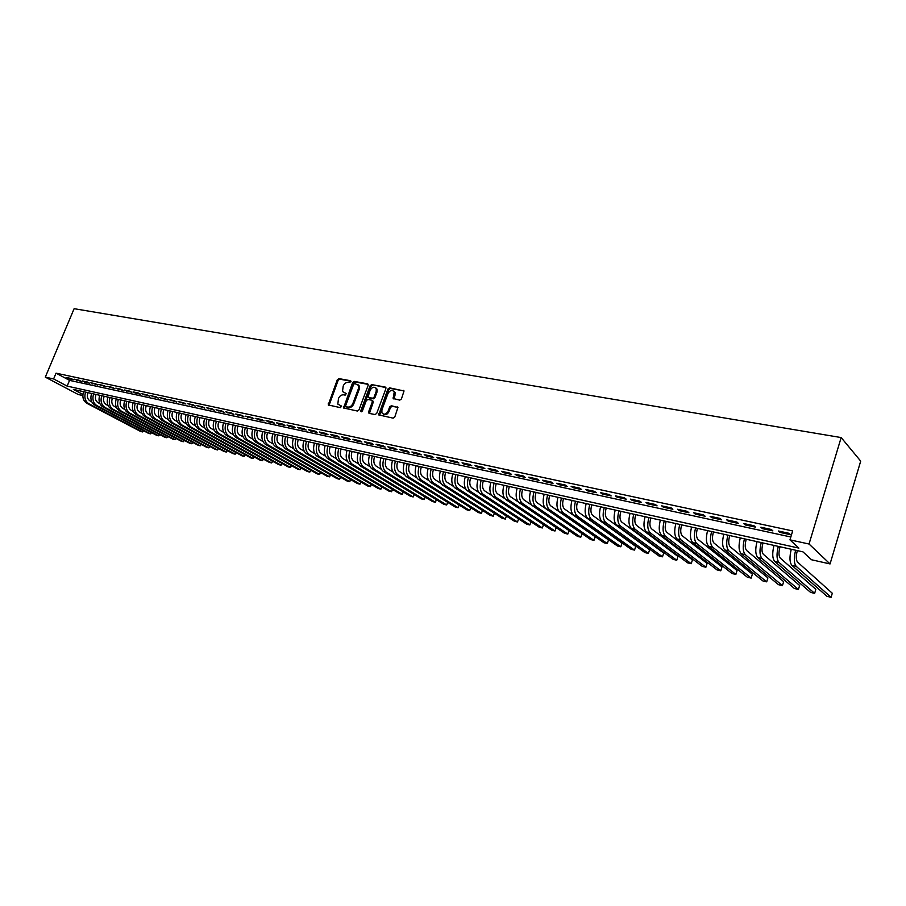 <?xml version="1.0" encoding="UTF-8"?>
<svg xmlns="http://www.w3.org/2000/svg" width="906" height="906" viewBox="0 0 906 906"><rect width="100%" height="100%" fill="white"/><g stroke="black" fill="none" stroke-linecap="round" stroke-linejoin="round"><path stroke-width="1.36" d="M351.007 381.822L350.588 380.735L338.901 378.606L337.304 379.739L328.232 404.937L340.452 407.666L341.573 406.081L337.813 404.11L338.504 398.447C339.705 395.888 341.415 394.676 343.657 394.823L345.175 395.118L346.307 393.544L342.491 391.528L343.215 385.979C344.405 383.419 346.126 382.207 348.357 382.343L351.007 381.822M399.739 400.135L401.426 398.968L404.031 390.962L389.569 387.859L387.904 389.014L378.731 414.903L393.113 418.153L394.801 416.987L397.938 407.44L391.347 405.729L389.671 406.896L388.13 411.086C386.035 414.506 383.963 415.073 381.902 412.774L381.913 409.874L387.961 393.544C390.112 390.078 392.207 389.546 394.235 391.936L393.147 398.47L399.739 400.135M789.953 539.851L809.035 544.019L841.164 437.564L74.122 308.686L45.3 377.134L53.613 378.946L67.157 386.115L798.888 548.107L789.953 539.851L792.671 530.939L56.036 373.159L53.613 378.946M368.13 385.39L367.508 383.827L354.28 381.415L352.661 382.559L343.555 407.96L357.349 411.03L358.98 409.886L368.13 385.39M371.754 384.608L385.243 387.066L385.888 388.651L376.715 413.396L375.05 414.552L369.263 413.396L368.629 411.8L372.355 401.788L371.72 400.203L367.904 399.467L366.262 400.622L362.389 411.007L360.815 411.471L360.803 410.69L370.112 385.752L371.754 384.608L385.899 387.609M71.008 378.481L66.195 377.44L68.437 378.64L73.261 379.682L71.008 378.481M79.105 380.226L74.235 379.172L81.347 381.437L79.105 380.226M87.293 381.992L82.367 380.928L84.609 382.139L89.535 383.204L87.293 381.992M95.572 383.77L90.589 382.706L97.803 384.993L95.572 383.77M103.93 385.582L98.901 384.495L106.172 386.794L103.93 385.582M112.401 387.406L107.304 386.307L114.632 388.629L112.401 387.406M120.951 389.252L115.809 388.142L123.182 390.475L120.951 389.252M129.603 391.109L124.405 389.988L131.834 392.343L129.603 391.109M138.358 393L133.103 391.868L135.322 393.102L140.589 394.235L138.358 393M147.214 394.914L141.891 393.759L149.433 396.149L147.214 394.914M156.172 396.839L150.781 395.684L158.391 398.085L156.172 396.839M165.232 398.799L159.784 397.621L167.44 400.044L165.232 398.799M174.394 400.769L168.878 399.58L176.602 402.015L174.394 400.769M183.669 402.774L178.086 401.573L185.877 404.019L183.669 402.774M193.046 404.789L187.406 403.578L195.254 406.047L193.046 404.789M202.536 406.839L196.829 405.605L204.745 408.096L202.536 406.839M212.151 408.912L206.375 407.666L214.337 410.18L212.151 408.912M221.868 411.007L216.024 409.75L224.054 412.275L221.868 411.007M231.71 413.125L225.798 411.856L233.895 414.404L231.71 413.125M241.664 415.276L235.685 413.985L243.85 416.556L241.664 415.276M251.755 417.451L245.685 416.148L253.918 418.731L251.755 417.451M261.959 419.648L255.82 418.323L257.984 419.603L264.122 420.928L261.959 419.648M272.287 421.879L266.07 420.543L268.233 421.822L274.45 423.159L272.287 421.879M282.751 424.133L276.455 422.774L278.606 424.065L284.903 425.424L282.751 424.133M293.34 426.42L286.976 425.05L289.116 426.33L295.481 427.711L293.34 426.42M304.065 428.731L297.621 427.338L299.75 428.629L306.205 430.022L304.065 428.731M314.926 431.075L308.391 429.671L310.531 430.962L317.055 432.377L314.926 431.075M325.934 433.442L319.308 432.015L321.437 433.317L328.051 434.744L325.934 433.442M337.077 435.854L330.373 434.404L332.479 435.707L339.184 437.156L337.077 435.854M348.357 438.278L341.573 436.817L343.668 438.13L350.452 439.591L348.357 438.278M359.795 440.746L352.91 439.263L355.005 440.576L361.879 442.06L359.795 440.746M371.381 443.249L364.405 441.743L366.488 443.057L373.453 444.563L371.381 443.249M383.113 445.775L376.058 444.257L378.13 445.571L385.186 447.1L383.113 445.775M395.005 448.345L387.847 446.794L389.92 448.119L397.066 449.659L395.005 448.345M407.054 450.939L399.806 449.376L401.856 450.701L409.104 452.264L407.054 450.939M419.274 453.578L411.924 451.992L413.963 453.317L421.301 454.903L419.274 453.578M431.652 456.239L424.201 454.642L426.228 455.967L433.668 457.575L431.652 456.239M444.2 458.946L436.658 457.326L438.663 458.651L446.205 460.282L444.2 458.946M456.93 461.698L449.274 460.044L451.267 461.38L458.912 463.034L456.93 461.698M469.829 464.472L462.06 462.796L464.053 464.144L471.8 465.82L469.829 464.472M482.898 467.292L475.038 465.593L477.009 466.941L484.869 468.64L482.898 467.292M496.16 470.157L488.187 468.436L490.135 469.784L498.107 471.505L496.16 470.157M509.614 473.057L501.516 471.313L503.464 472.66L511.539 474.404L509.614 473.057M523.249 475.99L515.05 474.223L516.964 475.582L525.163 477.349L523.249 475.99M537.088 478.98L528.764 477.179L530.667 478.538L538.979 480.339L537.088 478.98M551.131 482.003L542.683 480.18L544.563 481.539L553 483.362L551.131 482.003M565.367 485.072L556.794 483.226L558.662 484.585L567.224 486.443L565.367 485.072M579.817 488.187L571.12 486.318L572.966 487.677L581.652 489.557L579.817 488.187M594.483 491.358L585.65 489.455L587.484 490.814L596.295 492.717L594.483 491.358M609.364 494.563L600.406 492.626L602.218 493.997L611.154 495.933L609.364 494.563M624.461 497.813L615.378 495.854L617.156 497.235L626.239 499.195L624.461 497.813M639.795 501.12L630.565 499.138L632.331 500.508L641.55 502.502L639.795 501.12M655.366 504.483L645.989 502.456L647.733 503.838L657.088 505.854L655.366 504.483M671.165 507.892L661.652 505.842L663.373 507.213L672.864 509.274L671.165 507.892M687.212 511.346L677.552 509.263L679.24 510.644L688.888 512.728L687.212 511.346M703.509 514.868L693.702 512.751L695.366 514.132L705.162 516.25L703.509 514.868M720.066 518.436L710.1 516.284L711.742 517.666L721.686 519.817L720.066 518.436M736.884 522.06L726.759 519.874L728.367 521.267L738.469 523.453L736.884 522.06M753.973 525.74L743.69 523.521L745.264 524.914L755.525 527.133L753.973 525.74M771.323 529.489L760.881 527.235L762.422 528.628L772.852 530.882L771.323 529.489M56.036 373.159L69.547 380.384L790.825 536.986M779.862 532.388L790.462 534.687L788.967 533.294L778.345 530.995L779.862 532.388L780.168 531.392M82.899 394.45L73.375 389.41L802.965 551.867L811.516 559.761L830.055 563.94L860.7 461.12L841.164 437.564M88.052 392.683L87.576 393.816M82.831 395.537L78.244 394.506L45.3 377.134M830.055 563.94L809.035 544.019M69.547 380.384L67.157 386.115M68.437 378.64L68.72 377.983M76.489 380.384L76.761 379.716M84.609 382.139L84.892 381.471M92.831 383.918L93.114 383.238M101.144 385.707L101.427 385.039M109.547 387.53L109.83 386.851M118.04 389.365L118.324 388.685M126.636 391.222L126.919 390.531M135.322 393.102L135.606 392.411M144.111 394.993L144.394 394.303M153.001 396.919L153.284 396.216M162.004 398.867L162.287 398.164M171.098 400.826L171.381 400.124M180.305 402.819L180.588 402.105M189.614 404.835L189.898 404.11M199.037 406.862L199.32 406.148M208.573 408.923L208.856 408.198M218.21 411.007L218.505 410.282M227.984 413.125L228.267 412.389M237.859 415.254L238.153 414.518M247.859 417.417L248.153 416.669M257.984 419.603L258.278 418.855M268.233 421.822L268.527 421.064M278.606 424.065L278.901 423.306M289.116 426.33L289.41 425.571M299.75 428.629L300.045 427.87M310.531 430.962L310.815 430.191M321.437 433.317L321.732 432.536M332.479 435.707L332.774 434.925M343.668 438.13L343.974 437.338M355.005 440.576L355.311 439.784M366.488 443.057L366.794 442.253M378.13 445.571L378.425 444.767M389.92 448.119L390.214 447.304M401.856 450.701L402.162 449.886M413.963 453.317L414.269 452.49M426.228 455.967L426.533 455.14M438.663 458.651L438.968 457.824M451.267 461.38L451.573 460.542M464.053 464.144L464.348 463.294M477.009 466.941L477.303 466.092M490.135 469.784L490.44 468.923M503.464 472.66L503.759 471.788M516.964 475.582L517.269 474.699M530.667 478.538L530.973 477.655M544.563 481.539L544.868 480.656M558.662 484.585L558.968 483.691M572.966 487.677L573.272 486.782M587.484 490.814L587.79 489.908M602.218 493.997L602.513 493.091M617.156 497.235L617.462 496.307M632.331 500.508L632.637 499.58M647.733 503.838L648.039 502.898M663.373 507.213L663.679 506.273M679.24 510.644L679.557 509.693M695.366 514.132L695.672 513.17M711.742 517.666L712.048 516.703M728.367 521.267L728.673 520.293M745.264 524.914L745.57 523.928M762.422 528.628L762.727 527.632M346.364 393.725L345.209 393.498M341.641 406.25L340.497 406.024M351.075 381.245L339.727 379.172L338.142 380.305L329.037 405.39M368.153 384.37L355.107 381.981L353.499 383.125L344.371 408.447M354.801 383.521L353.668 384.325L345.65 405.65L346.081 406.749L347.689 407.066C349.954 407.236 351.687 406.024 352.887 403.43L358.368 388.799L358.38 385.344L354.801 383.521M357.836 384.563L359.206 385.911L359.206 389.365L353.725 403.985C352.525 406.567 350.792 407.779 348.527 407.621L346.919 407.292M372.4 400.735L373.181 402.343L369.455 413.442M372.57 385.175L370.939 386.318L361.573 411.788M376.205 391.426L376.239 388.606C374.223 386.352 372.185 386.919 370.112 390.293L367.995 397.066L372.434 398.289L374.087 397.134L376.205 391.426L377.032 391.992L377.066 389.172L375.797 387.915M377.032 391.992L374.914 397.7L373.261 398.844L369.444 398.119M393.748 391.154L395.05 392.513L394.993 395.265L393.985 399.048L393.147 398.47M383.215 414.053C385.412 415.435 387.326 414.631 388.957 411.641L388.13 411.086M397.927 407.406L392.173 406.296L390.497 407.462L388.957 411.641M404.019 390.928L390.384 388.436L388.719 389.591L379.557 415.446L378.731 414.903M87.984 392.66L87.916 392.819C86.749 396.42 87.418 399.104 89.921 400.837L91.778 401.822M143.658 430.792L142.593 431.935L88.743 403.691C85.119 401.245 84.054 397.383 85.549 392.117M143.159 430.531L142.593 431.935L140.6 431.46L86.738 403.238C83.114 400.78 82.05 396.93 83.545 391.675M96.036 394.461L95.979 394.608C94.802 398.244 95.47 400.928 97.973 402.672L99.898 403.702M151.642 432.683L150.577 433.861L96.783 405.548C93.171 403.079 92.106 399.206 93.601 393.917M151.143 432.422L150.577 433.861L148.573 433.374L94.768 405.084C91.144 402.626 90.079 398.753 91.585 393.464M104.19 396.273L104.122 396.432C102.944 400.078 103.612 402.774 106.104 404.529L108.12 405.594M159.705 434.597L158.641 435.797L104.915 407.417C101.302 404.948 100.249 401.052 101.755 395.729M159.218 434.336L158.641 435.797L156.613 435.31L102.876 406.941C99.264 404.484 98.199 400.588 99.705 395.276M112.423 398.108L112.355 398.266C111.178 401.936 111.834 404.642 114.326 406.398L116.432 407.519M167.859 436.522L166.795 437.757L113.137 409.308C109.535 406.828 108.482 402.91 109.988 397.564M167.384 436.273L166.795 437.757L164.745 437.258L111.076 408.833C107.463 406.352 106.41 402.445 107.927 397.1M120.747 399.965L120.691 400.112C119.501 403.804 120.158 406.534 122.65 408.3L124.824 409.467M176.104 438.47L175.028 439.727L121.449 411.222C117.848 408.731 116.806 404.801 118.324 399.421M175.628 438.221L175.028 439.727L172.955 439.229L119.366 410.735C115.764 408.255 114.711 404.325 116.228 398.957M129.162 401.834L129.105 401.992C127.916 405.707 128.561 408.447 131.053 410.214L133.318 411.437M184.428 440.441L183.352 441.732L129.852 413.147C126.251 410.656 125.221 406.703 126.738 401.29M183.963 440.191L183.352 441.732L181.257 441.233L127.746 412.66C124.145 410.169 123.103 406.228 124.62 400.826M137.678 403.725L137.61 403.883C136.421 407.621 137.066 410.373 139.547 412.151L141.914 413.419M192.831 442.434L191.755 443.747L138.358 415.107C134.756 412.604 133.726 408.629 135.254 403.193M192.378 442.185L191.755 443.747L189.648 443.238L136.217 414.608C132.627 412.117 131.585 408.142 133.114 402.717M146.285 405.65L146.217 405.809C145.028 409.557 145.662 412.332 148.142 414.11L150.6 415.435M201.336 444.438L200.26 445.797L146.942 417.077C143.352 414.574 142.321 410.577 143.861 405.107M200.883 444.2L200.26 445.797L198.131 445.276L144.79 416.579C141.2 414.076 140.17 410.09 141.698 404.62M154.983 407.587L154.926 407.745C153.726 411.517 154.36 414.302 156.829 416.092L159.377 417.473M209.932 446.477L208.856 447.858L155.628 419.082C152.049 416.556 151.03 412.547 152.57 407.043M209.49 446.239L208.856 447.858L206.693 447.338L153.454 418.572C149.864 416.058 148.844 412.049 150.385 406.556M163.782 409.546L163.726 409.705C162.525 413.498 163.148 416.296 165.617 418.085L168.267 419.535M218.618 448.527L217.531 449.942L164.416 421.097C160.838 418.572 159.818 414.54 161.37 409.002M218.187 448.289L217.531 449.942L215.356 449.421L162.208 420.588C158.629 418.062 157.61 414.042 159.162 408.515M172.684 411.528L172.627 411.686C171.415 415.503 172.049 418.312 174.507 420.112L177.248 421.618M227.395 450.599L226.319 452.049L173.295 423.136C169.728 420.611 168.72 416.556 170.271 410.984M226.976 450.373L226.319 452.049L224.11 451.516L171.064 422.626C167.497 420.09 166.489 416.047 168.04 410.486M181.687 413.532L181.63 413.691C180.419 417.53 181.041 420.361 183.499 422.162L186.33 423.725M236.273 452.694L235.186 454.178L182.287 425.208C178.72 422.66 177.723 418.595 179.275 412.989M235.854 452.468L235.186 454.178L232.955 453.646L180.034 424.688C176.466 422.151 175.458 418.085 177.021 412.49M190.792 415.56L190.736 415.718C189.513 419.591 190.135 422.423 192.582 424.235L195.526 425.865M245.243 454.812L244.156 456.341L191.37 427.292C187.814 424.744 186.817 420.656 188.391 415.016M244.835 454.586L244.156 456.341L241.902 455.797L189.094 426.771C185.537 424.223 184.541 420.135 186.104 414.506M200.011 417.609L199.943 417.768C198.72 421.664 199.331 424.518 201.778 426.33L204.824 428.017M254.314 456.952L253.227 458.515L200.566 429.41C197.021 426.851 196.036 422.74 197.599 417.077M253.918 456.737L253.227 458.515L250.951 457.972L198.255 428.878C194.711 426.318 193.714 422.219 195.288 416.556M209.32 419.682L209.252 419.852C208.029 423.759 208.64 426.624 211.087 428.447L214.235 430.214M263.487 459.115L262.4 460.712L209.864 431.55C206.33 428.98 205.345 424.846 206.919 419.15M263.091 458.9L262.4 460.712L260.09 460.169L207.531 431.007C203.986 428.447 203.012 424.314 204.586 418.629M218.754 421.777L218.686 421.947C217.451 425.888 218.063 428.765 220.498 430.588L223.759 432.422M272.751 461.301L271.664 462.943L219.275 433.714C215.741 431.131 214.767 426.986 216.353 421.245M272.378 461.097L271.664 462.943L269.342 462.388L216.908 433.17C213.374 430.599 212.4 426.443 213.986 420.724M228.289 423.906L228.221 424.076C226.987 428.028 227.587 430.928 230.011 432.762L233.386 434.665M282.128 463.521L281.041 465.197L228.788 435.899C225.266 433.317 224.303 429.138 225.9 423.374M281.766 463.306L281.041 465.197L278.686 464.631L226.398 435.344C222.876 432.774 221.913 428.595 223.499 422.842M237.938 426.058L237.87 426.228C236.636 430.203 237.225 433.113 239.648 434.959L243.136 436.93M291.607 465.752L290.52 467.473L238.414 438.108C234.914 435.526 233.952 431.324 235.549 425.526M291.256 465.548L290.52 467.473L288.142 466.896L236.002 437.553C232.491 434.971 231.528 430.78 233.125 424.982M247.7 428.232L247.632 428.402C246.398 432.411 246.976 435.333 249.399 437.179L253.001 439.229M301.188 468.006L300.113 469.772L248.165 440.35C244.665 437.757 243.714 433.532 245.322 427.7M300.849 467.813L300.113 469.772L297.7 469.195L245.719 439.795C242.219 437.19 241.268 432.977 242.865 427.156M257.576 430.429L257.508 430.599C256.273 434.631 256.851 437.575 259.252 439.421L262.989 441.562M310.883 470.282L309.807 472.105L258.017 442.615C254.529 440.01 253.589 435.775 255.209 429.897M310.565 470.101L309.807 472.105L307.372 471.516L255.549 442.049C252.061 439.444 251.109 435.208 252.717 429.342M267.576 432.66L267.508 432.83C266.262 436.885 266.84 439.84 269.241 441.698L273.091 443.917M320.679 472.592L319.614 474.461L267.995 444.914C264.529 442.298 263.589 438.04 265.209 432.128M320.384 472.411L319.614 474.461L317.145 473.872L265.492 444.336C262.015 441.72 261.087 437.473 262.695 431.573M277.7 434.914L277.632 435.084C276.375 439.161 276.953 442.139 279.342 443.997L283.318 446.307M330.599 474.914L329.535 476.839L278.097 447.236C274.631 444.608 273.714 440.327 275.333 434.382M330.316 474.755L329.535 476.839L327.043 476.239L275.56 446.658C272.094 444.031 271.177 439.75 272.797 433.815M287.938 437.19L287.882 437.36C286.624 441.471 287.179 444.461 289.558 446.33L293.68 448.73M340.622 477.269L339.569 479.251L288.323 449.591C284.869 446.952 283.952 442.649 285.583 436.669M340.362 477.122L339.569 479.251L337.043 478.651L285.752 449.002C282.298 446.364 281.381 442.071 283.012 436.092M298.312 439.501L298.244 439.67C296.987 443.804 297.542 446.817 299.909 448.685L304.156 451.177M350.769 479.659L349.716 481.686L298.663 451.969C295.231 449.331 294.325 444.993 295.956 438.98M350.531 479.512L349.716 481.686L347.168 481.075L296.069 451.369C292.627 448.73 291.721 444.404 293.351 438.391M308.81 441.834L308.742 442.015C307.474 446.171 308.029 449.195 310.384 451.075L314.778 453.657M361.041 482.06L359.988 484.155L309.139 454.37C305.718 451.732 304.824 447.371 306.466 441.313M360.815 481.935L359.988 484.155L357.406 483.532L306.511 453.77C303.08 451.12 302.185 446.771 303.827 440.724M319.433 444.2L319.365 444.382C318.097 448.572 318.64 451.607 320.996 453.487L325.526 456.182M371.426 484.495L370.384 486.647L319.739 456.817C316.33 454.155 315.447 449.784 317.1 443.68M371.222 484.382L370.384 486.647L367.768 486.024L317.077 456.205C313.669 453.544 312.785 449.172 314.427 443.091M330.192 446.601L330.124 446.783C328.855 450.995 329.388 454.042 331.732 455.933L336.409 458.73M381.936 486.964L380.894 489.172L330.475 459.285C327.077 456.613 326.217 452.219 327.87 446.08M381.743 486.85L380.894 489.172L378.255 488.538L327.779 458.663C324.382 456.001 323.51 451.607 325.163 445.48M341.086 449.025L341.018 449.206C339.739 453.442 340.271 456.511 342.604 458.413L347.428 461.313M392.57 489.455L391.528 491.732L341.347 461.777C337.961 459.104 337.111 454.687 338.765 448.504M392.4 489.353L391.528 491.732L388.867 491.086L338.618 461.154C335.231 458.481 334.371 454.065 336.035 447.892M352.117 451.482L352.049 451.664C350.769 455.933 351.29 459.014 353.612 460.928L358.595 463.94M403.34 491.981L402.298 494.314L352.355 464.314C348.991 461.63 348.142 457.179 349.807 450.962M403.181 491.89L402.298 494.314L399.591 493.668L349.591 463.679C346.217 460.995 345.367 456.556 347.032 450.35M363.295 453.963L363.227 454.155C361.936 458.447 362.445 461.55 364.756 463.464L369.897 466.59M414.235 494.529L413.193 496.941L363.499 466.873C360.146 464.189 359.32 459.716 360.984 453.453M414.099 494.45L413.193 496.941L410.463 496.284L360.701 466.228C357.349 463.544 356.511 459.082 358.176 452.83M374.608 456.488L374.54 456.669C373.249 460.995 373.748 464.121 376.047 466.035L381.358 469.297M425.265 497.111L424.223 499.58L374.79 469.467C371.46 466.771 370.633 462.275 372.309 455.978M425.14 497.032L424.223 499.58L421.46 498.923L371.947 468.821C368.617 466.126 367.791 461.63 369.467 455.344M386.069 459.036L386.001 459.229C384.71 463.578 385.197 466.715 387.485 468.64L392.966 472.026M436.432 499.716L435.39 502.264L386.216 472.094C382.91 469.387 382.094 464.869 383.782 458.527M436.318 499.659L435.39 502.264L432.581 501.596L383.351 471.437C380.033 468.73 379.218 464.223 380.905 457.892M397.677 461.63L397.609 461.811C396.307 466.194 396.794 469.353 399.07 471.279L404.722 474.801M447.734 502.366L446.692 504.982L397.802 474.755C394.506 472.049 393.714 467.496 395.401 461.12M447.643 502.309L446.692 504.982L443.849 504.302L394.891 474.087C391.596 471.38 390.792 466.839 392.491 460.463M409.444 464.246L409.376 464.427C408.074 468.844 408.549 472.015 410.803 473.951L416.647 477.621M459.172 505.038L458.13 507.722L409.535 477.462C406.262 474.733 405.469 470.169 407.179 463.736M459.104 504.982L458.13 507.722L455.254 507.043L406.579 476.783C403.306 474.065 402.513 469.489 404.223 463.079M421.358 466.896L421.29 467.088C419.976 471.528 420.441 474.721 422.683 476.658L428.719 480.474M470.769 507.734L469.716 510.508L421.415 480.191C418.164 477.462 417.394 472.864 419.104 466.397M470.701 507.7L469.716 510.508L466.805 509.806L418.425 479.5C415.175 476.771 414.393 472.185 416.103 465.729M433.43 469.58L433.362 469.772C432.049 474.246 432.502 477.462 434.733 479.41L440.962 483.385M482.502 510.474L481.437 513.328L433.453 482.955C430.225 480.225 429.467 475.593 431.188 469.082M482.445 510.44L481.437 513.328L478.493 512.615L430.429 482.264C427.19 479.523 426.432 474.914 428.153 468.413M445.661 472.309L445.593 472.502C444.28 477.009 444.721 480.237 446.93 482.185L453.385 486.329M494.382 513.249L493.306 516.182L445.661 485.763C442.445 483.023 441.709 478.368 443.43 471.811M494.348 513.215L493.306 516.182L490.327 515.457L442.592 485.061C439.376 482.32 438.629 477.677 440.35 471.131M458.051 475.072L457.983 475.265C456.669 479.795 457.111 483.045 459.297 485.004L465.967 489.331M452.728 473.883C450.995 480.474 451.72 485.14 454.914 487.892L502.32 518.345L505.333 519.07L506.386 516.035L505.333 519.07L458.017 488.606C454.835 485.854 454.11 481.177 455.843 474.574M470.622 477.87L470.554 478.062C469.229 482.626 469.659 485.899 471.833 487.858L478.742 492.377M518.606 518.889L517.519 521.992L470.554 491.494C467.394 488.73 466.681 484.019 468.413 477.371M518.583 518.878L517.519 521.992L514.449 521.256L467.405 490.769C464.234 488.006 463.521 483.306 465.254 476.669M483.351 480.701L483.283 480.893C481.958 485.503 482.377 488.787 484.529 490.758L491.698 495.491M477.96 479.5C476.216 486.182 476.918 490.905 480.055 493.679L526.748 524.212L529.851 524.959L530.95 521.754L529.851 524.959L483.249 494.404C480.112 491.641 479.421 486.907 481.165 480.214M496.262 483.578L496.194 483.77C494.869 488.402 495.265 491.709 497.405 493.691L504.857 498.651M490.848 482.366C489.093 489.093 489.772 493.849 492.887 496.624L539.206 527.201L542.343 527.96L543.464 524.665L542.343 527.96L496.126 497.371C493.011 494.597 492.343 489.829 494.087 483.091M509.353 486.488L509.285 486.692C507.949 491.358 508.334 494.676 510.463 496.658L518.221 501.89M503.895 485.276C502.139 492.049 502.807 496.828 505.899 499.614L551.822 530.236L554.993 530.995L556.148 527.609L554.993 530.995L509.172 500.372C506.092 497.587 505.435 492.796 507.19 486.012M522.615 489.444L522.547 489.648C521.21 494.348 521.584 497.688 523.691 499.67L531.845 505.231M517.133 488.221C515.367 495.05 516.024 499.852 519.081 502.649L564.597 533.306L567.813 534.076L568.991 530.588L567.813 534.076L522.4 503.408C519.353 500.622 518.708 495.809 520.474 488.968M536.069 492.445L536.001 492.638C534.653 497.371 535.027 500.735 537.111 502.728L582.003 533.611L580.803 537.19L535.82 506.499C532.796 503.691 532.173 498.855 533.94 491.969M580.803 537.19L577.541 536.409L532.445 505.718C529.421 502.921 528.787 498.085 530.554 491.211M549.716 495.48L549.648 495.684C548.3 500.452 548.651 503.827 550.712 505.831L595.174 536.748L593.974 540.35L549.421 509.625C546.431 506.816 545.82 501.947 547.598 495.004M593.974 540.35L590.667 539.557L546.001 508.844C543 506.035 542.388 501.165 544.166 494.246M563.543 498.56L563.475 498.764C562.128 503.566 562.467 506.975 564.506 508.979L608.504 539.931L607.303 543.555L563.215 512.796C560.248 509.976 559.67 505.084 561.46 498.096M607.303 543.555L603.951 542.751L559.749 512.003C556.782 509.183 556.182 504.291 557.971 497.315M577.575 501.686L577.507 501.89C576.148 506.726 576.476 510.157 578.492 512.162L622.026 543.147L620.825 546.805L577.201 516.012C574.279 513.192 573.713 508.255 575.503 501.222M620.825 546.805L617.428 545.99L573.691 515.208C570.746 512.377 570.18 507.462 571.969 500.44M591.811 504.857L591.743 505.061C590.384 509.931 590.701 513.385 592.694 515.401L635.729 546.42L634.528 550.101L591.392 519.274C588.504 516.443 587.96 511.482 589.761 504.393M634.528 550.101L631.086 549.274L587.824 518.459C584.925 515.627 584.37 510.678 586.171 503.6M606.25 508.073L606.182 508.277C604.812 513.192 605.117 516.658 607.088 518.674L649.613 549.727L648.413 553.43L605.786 522.581C602.932 519.75 602.411 514.755 604.211 507.62M648.413 553.43L644.925 552.592L602.173 521.754C599.308 518.912 598.775 513.928 600.587 506.805M620.904 511.335L620.825 511.539C619.466 516.488 619.749 519.976 621.686 522.003L663.69 553.079L662.49 556.816L620.395 525.944C617.575 523.102 617.065 518.073 618.889 510.882M662.49 556.816L658.945 555.967L616.714 525.095C613.894 522.252 613.385 517.247 615.197 510.055M635.763 514.642L635.695 514.857C634.325 519.84 634.596 523.351 636.51 525.378L677.96 556.477L676.759 560.236L635.208 529.353C632.422 526.499 631.946 521.448 633.77 514.2M676.759 560.236L673.169 559.376L631.482 528.492C628.696 525.639 628.209 520.599 630.032 513.362M650.848 517.994L650.78 518.209C649.398 523.238 649.659 526.771 651.539 528.81L692.433 559.919L691.221 563.713L650.248 532.807C647.496 529.942 647.043 524.868 648.877 517.564M691.221 563.713L687.586 562.841L646.465 531.935C643.713 529.081 643.249 524.008 645.083 516.714M666.159 521.403L666.091 521.618C664.71 526.68 664.947 530.236 666.805 532.286L707.099 563.419L705.899 567.235L665.502 536.318C662.796 533.453 662.365 528.334 664.211 520.973M705.899 567.235L702.207 566.352L661.663 535.435C658.956 532.569 658.515 527.462 660.361 520.112M681.697 524.868L681.629 525.084C680.236 530.191 680.463 533.759 682.286 535.808L721.98 566.963L720.768 570.814L680.984 539.874C678.334 536.998 677.926 531.856 679.772 524.438M720.768 570.814L717.031 569.919L677.099 538.979C674.426 536.103 674.019 530.973 675.865 523.566M697.461 528.379L697.394 528.594C696.012 533.736 696.216 537.337 698.016 539.398L737.065 570.565L735.865 574.438L696.714 543.498C694.098 540.61 693.713 535.435 695.57 527.96M735.865 574.438L732.071 573.521L692.762 542.581C690.134 539.704 689.749 534.529 691.595 527.077M713.475 531.947L713.407 532.162C712.014 537.349 712.207 540.973 713.973 543.034L752.376 574.2L751.165 578.107L712.671 547.167C710.1 544.268 709.749 539.059 711.606 531.528M751.165 578.107L747.325 577.19L708.651 546.239C706.08 543.351 705.717 538.153 707.575 530.633M729.738 535.571L729.67 535.786C728.277 541.007 728.447 544.653 730.168 546.726L767.903 577.903L766.691 581.845L728.866 550.893C726.352 547.994 726.023 542.751 727.892 535.152M766.691 581.845L762.795 580.905L724.8 549.953C722.263 547.054 721.935 541.822 723.803 534.246M746.25 539.24L746.182 539.466C744.777 544.733 744.925 548.402 746.623 550.474L783.645 581.652L782.444 585.627L745.321 554.676C742.852 551.765 742.558 546.488 744.438 538.844M782.444 585.627L778.481 584.676L741.187 553.725C738.707 550.814 738.401 545.548 740.27 537.915M763.011 542.977L762.943 543.204C761.538 548.515 761.674 552.207 763.339 554.279L799.624 585.469L798.424 589.466L762.025 558.515C759.613 555.605 759.341 550.293 761.233 542.581M798.424 589.466L794.403 588.492L757.835 557.552C755.4 554.642 755.117 549.33 757.008 541.641M780.043 546.771L779.975 546.998C778.571 552.343 778.684 556.069 780.304 558.141L815.842 589.33L814.641 593.362L779.001 562.411C776.635 559.5 776.397 554.155 778.288 546.375M814.641 593.362L810.564 592.377L774.732 561.437C772.354 558.515 772.105 553.181 773.996 545.423M797.348 550.621L797.28 550.848C795.864 556.25 795.955 559.987 797.54 562.071L832.297 593.249L831.096 597.314L796.238 566.375C793.928 563.453 793.724 558.073 795.627 550.236M831.096 597.314L826.952 596.318L791.901 565.378C789.579 562.456 789.364 557.088 791.266 549.263M329.048 404.336L328.21 403.782M338.142 380.305L337.304 379.739M339.727 379.172L338.901 378.606M344.382 407.372L343.544 406.828M353.499 383.125L352.661 382.559M355.107 381.981L354.28 381.415M368.085 384.235L367.508 383.827M348.527 407.621L347.689 407.066M353.725 403.985L352.887 403.43M359.206 389.365L358.368 388.799M385.843 387.485L385.243 387.066M369.467 412.355L368.629 411.8M373.181 402.343L372.355 401.788M361.641 411.245L360.803 410.69M370.939 386.318L370.112 385.752M373.261 398.844L372.434 398.289M374.914 397.7L374.087 397.134M393.985 397.994L393.17 397.417M394.993 395.265L394.178 394.699M390.497 407.462L389.671 406.896M392.173 406.296L391.347 405.729M397.87 407.281L397.258 406.873M379.557 414.359L378.731 413.804M388.719 389.591L387.904 389.014M390.384 388.436L389.569 387.859M403.963 390.814L403.329 390.373M86.738 403.238L88.743 403.691M94.768 405.084L96.783 405.548M102.876 406.941L104.915 407.417M111.076 408.833L113.137 409.308M119.366 410.735L121.449 411.222M127.746 412.66L129.852 413.147M136.217 414.608L138.358 415.107M144.79 416.579L146.942 417.077M153.454 418.572L155.628 419.082M162.208 420.588L164.416 421.097M171.064 422.626L173.295 423.136M180.034 424.688L182.287 425.208M189.094 426.771L191.37 427.292M198.255 428.878L200.566 429.41M207.531 431.007L209.864 431.55M216.908 433.17L219.275 433.714M226.398 435.344L228.788 435.899M236.002 437.553L238.414 438.108M245.719 439.795L248.165 440.35M255.549 442.049L258.017 442.615M265.492 444.336L267.995 444.914M275.56 446.658L278.097 447.236M285.752 449.002L288.323 449.591M296.069 451.369L298.663 451.969M306.511 453.77L309.139 454.37M317.077 456.205L319.739 456.817M327.779 458.663L330.475 459.285M338.618 461.154L341.347 461.777M349.591 463.679L352.355 464.314M360.701 466.228L363.499 466.873M371.947 468.821L374.79 469.467M383.351 471.437L386.216 472.094M394.891 474.087L397.802 474.755M406.579 476.783L409.535 477.462M418.425 479.5L421.415 480.191M430.429 482.264L433.453 482.955M442.592 485.061L445.661 485.763M454.914 487.892L458.017 488.606M467.405 490.769L470.554 491.494M480.055 493.679L483.249 494.404M492.887 496.624L496.126 497.371M505.899 499.614L509.172 500.372M519.081 502.649L522.4 503.408M532.445 505.718L535.82 506.499M546.001 508.844L549.421 509.625M559.749 512.003L563.215 512.796M573.691 515.208L577.201 516.012M587.824 518.459L591.392 519.274M602.173 521.754L605.786 522.581M616.714 525.095L620.395 525.944M631.482 528.492L635.208 529.353M646.465 531.935L650.248 532.807M661.663 535.435L665.502 536.318M677.099 538.979L680.984 539.874M692.762 542.581L696.714 543.498M708.651 546.239L712.671 547.167M724.8 549.953L728.866 550.893M741.187 553.725L745.321 554.676M757.835 557.552L762.025 558.515M774.732 561.437L779.001 562.411M791.901 565.378L796.238 566.375M328.901 405.367L328.232 404.937M344.269 408.425L343.555 407.96M359.206 385.911L358.38 385.344M369.421 413.43L368.629 412.91M373.181 401.267L372.355 400.701M377.066 389.172L376.239 388.606M395.05 392.513L394.235 391.936"/></g></svg>
